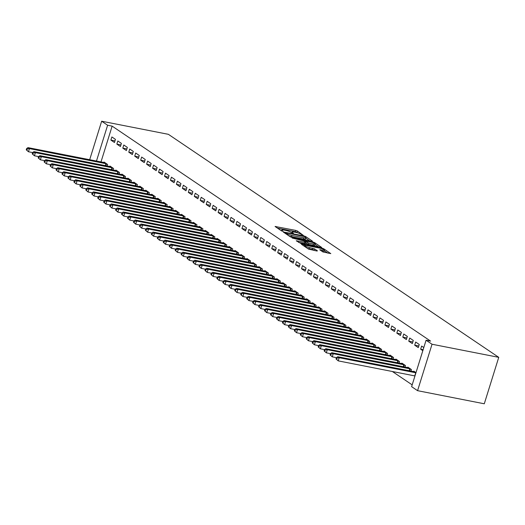 <?xml version="1.0" encoding="UTF-8"?>
<svg xmlns="http://www.w3.org/2000/svg" width="525" height="525" viewBox="0 0 525 525"><rect width="100%" height="100%" fill="white"/><g stroke="black" fill="none" stroke-linecap="round" stroke-linejoin="round"><path stroke-width="0.79" d="M303.26 235.318L297.412 231L295.719 230.39L275.074 226.472L281.426 230.836L283.08 231.262L282.181 230.6A4.2 0.755 17.3 0 1 281.722 230.048A4.2 0.755 17.3 0 1 283.861 230.035L285.521 230.357A4.2 0.755 17.3 0 1 290.948 232.319L292.937 233.29L293.403 233.29L292.497 232.627A4.2 0.755 17.3 0 1 292.044 232.076A4.2 0.755 17.3 0 1 294.184 232.057L295.844 232.385A4.2 0.755 17.3 0 1 301.271 234.347L303.26 235.318M322.829 251.902L330.796 253.614L323.754 248.784L322.061 248.168L301.416 244.25L308.457 249.08L316.923 251.022L317.448 250.845L314.495 248.857L309.442 247.583A3.511 0.637 17.3 0 1 306.062 246.54A3.511 0.637 17.3 0 1 304.526 245.483A3.511 0.637 17.3 0 1 306.311 245.47L319.469 248.056A3.511 0.637 17.3 0 1 322.842 249.099A3.511 0.637 17.3 0 1 324.378 250.149A3.511 0.637 17.3 0 1 322.593 250.162L319.738 249.736L322.829 251.902M426.083 340.226L432.036 344.242L417.572 390.679L411.62 386.663L426.083 340.226L430.605 341.112L112.14 126.131L107.618 125.239L96.462 161.063M432.036 344.242L498.75 357.341L168.374 134.321L101.66 121.216L107.618 125.239M311.942 241.343L312.467 241.165L305.57 236.506L303.877 235.896L283.231 231.978L290.272 236.808L291.966 237.418L311.942 241.343M314.665 242.642L321.707 247.472L301.061 243.554L296.271 240.778L305.038 242.366L305.563 242.189L303.608 240.863L292.189 238.048L312.966 242.032L314.665 242.642L314.455 243.305M417.572 390.679L484.286 403.784L498.75 357.341M415.675 342.044L414.697 345.188L418.274 347.596L419.252 344.459L415.675 342.044M410.95 371.109L411.436 369.561L407.859 367.146L407.715 367.618M403.764 334.005L402.787 337.142L406.363 339.557L407.334 336.42L403.764 334.005M399.039 363.064L399.518 361.515L395.942 359.107L395.798 359.572M391.847 325.959L390.869 329.096L394.446 331.511L395.423 328.374L391.847 325.959M387.122 355.018L387.608 353.476L384.031 351.061L383.887 351.533M379.936 317.92L378.958 321.057L382.535 323.472L383.512 320.329L379.936 317.92M375.211 346.979L375.69 345.43L372.12 343.022L371.969 343.488M368.018 309.875L367.041 313.012L370.617 315.427L371.595 312.29L368.018 309.875M363.293 338.933L363.779 337.391L360.202 334.976L360.058 335.449M356.108 301.836L355.13 304.973L358.706 307.381L359.684 304.244L356.108 301.836M351.383 330.894L351.862 329.346L348.292 326.937L348.141 327.403M344.19 293.79L343.219 296.927L346.789 299.342L347.767 296.205L344.19 293.79M339.465 322.849L339.951 321.307L336.374 318.892L336.23 319.364M332.279 285.751L331.301 288.888L334.878 291.296L335.856 288.159L332.279 285.751M327.554 314.81L328.033 313.261L324.463 310.846L324.312 311.318M320.368 277.705L319.39 280.842L322.96 283.257L323.938 280.12L320.368 277.705M315.643 306.764L316.122 305.222L312.546 302.807L312.401 303.279M308.451 269.66L307.473 272.797L311.049 275.212L312.027 272.075L308.451 269.66M303.726 298.718L304.205 297.176L300.635 294.761L300.484 295.234M296.54 261.621L295.562 264.757L299.132 267.173L300.11 264.029L296.54 261.621M291.815 290.679L292.294 289.131L288.717 286.722L288.573 287.188M284.622 253.575L283.644 256.712L287.221 259.127L288.199 255.99L284.622 253.575M279.897 282.634L280.376 281.092L276.806 278.677L276.655 279.149M272.711 245.536L271.733 248.673L275.303 251.081L276.281 247.944L272.711 245.536M267.986 274.595L268.465 273.046L264.889 270.637L264.744 271.103M260.794 237.49L259.816 240.627L263.392 243.042L264.37 239.905L260.794 237.49M256.069 266.549L256.554 265.007L252.978 262.592L252.833 263.064M248.883 229.451L247.905 232.588L251.475 234.997L252.453 231.86L248.883 229.451M244.158 258.51L244.637 256.961L241.06 254.546L240.916 255.019M236.965 221.406L235.988 224.543L239.564 226.957L240.542 223.821L236.965 221.406M232.24 250.464L232.726 248.922L229.149 246.507L229.005 246.98M225.054 213.36L224.077 216.503L227.653 218.912L228.624 215.775L225.054 213.36M220.329 242.419L220.808 240.877L217.232 238.462L217.088 238.934M213.137 205.321L212.159 208.458L215.736 210.873L216.713 207.736L213.137 205.321M208.412 234.38L208.898 232.831L205.321 230.423L205.177 230.888M201.226 197.275L200.248 200.412L203.825 202.827L204.802 199.69L201.226 197.275M196.501 226.334L196.98 224.792L193.41 222.377L193.259 222.849M189.308 189.236L188.331 192.373L191.907 194.782L192.885 191.645L189.308 189.236M184.583 218.295L185.069 216.746L181.493 214.338L181.348 214.804M177.398 181.191L176.42 184.327L179.996 186.743L180.974 183.606L177.398 181.191M172.673 210.249L173.152 208.707L169.582 206.292L169.431 206.765M165.48 173.152L164.509 176.288L168.079 178.697L169.057 175.56L165.48 173.152M160.755 202.21L161.241 200.662L157.664 198.253L157.52 198.719M153.569 165.106L152.591 168.243L156.168 170.658L157.146 167.521L153.569 165.106M148.844 194.165L149.323 192.623L145.753 190.207L145.602 190.68M141.658 157.06L140.68 160.204L144.25 162.612L145.228 159.475L141.658 157.06M136.927 186.126L137.412 184.577L133.836 182.162L133.691 182.634M129.741 149.021L128.763 152.158L132.339 154.573L133.317 151.436L129.741 149.021M125.016 178.08L125.495 176.531L121.925 174.123L121.774 174.589M117.83 140.976L116.852 144.112L120.422 146.528L121.4 143.391L117.83 140.976M113.105 170.034L113.584 168.492L110.007 166.077L109.863 166.55M112.14 126.131L100.984 161.956M392.365 371.497L412.178 384.871M107.146 166.018L107.625 164.469L104.055 162.054L103.904 162.527M111.871 136.959L110.893 140.096L114.47 142.505L115.441 139.368L111.871 136.959M119.057 174.057L119.543 172.515L115.966 170.1L115.822 170.573M123.782 144.998L122.804 148.135L126.381 150.55L127.358 147.413L123.782 144.998M130.974 182.103L131.453 180.554L127.877 178.146L127.732 178.612M135.699 153.044L134.722 156.181L138.298 158.589L139.269 155.452L135.699 153.044M142.885 190.142L143.371 188.6L139.794 186.185L139.65 186.657M147.61 161.083L146.632 164.22L150.209 166.635L151.187 163.498L147.61 161.083M154.803 198.188L155.282 196.639L151.705 194.23L151.561 194.696M159.528 169.129L158.55 172.266L162.12 174.681L163.098 171.537L159.528 169.129M166.714 206.227L167.199 204.684L163.623 202.269L163.478 202.742M171.439 177.168L170.461 180.305L174.037 182.72L175.015 179.583L171.439 177.168M178.631 214.272L179.11 212.73L175.534 210.315L175.389 210.787M183.356 185.213L182.378 188.35L185.948 190.765L186.926 187.628L183.356 185.213M190.542 222.318L191.021 220.769L187.451 218.354L187.3 218.827M195.267 193.252L194.289 196.396L197.866 198.804L198.844 195.668L195.267 193.252M202.46 230.357L202.939 228.815L199.362 226.4L199.218 226.872M207.185 201.298L206.207 204.435L209.777 206.85L210.755 203.713L207.185 201.298M214.371 238.402L214.85 236.854L211.28 234.445L211.129 234.911M219.096 209.344L218.118 212.481L221.694 214.889L222.672 211.752L219.096 209.344M226.288 246.442L226.767 244.899L223.191 242.484L223.046 242.957M231.013 217.383L230.035 220.52L233.605 222.935L234.583 219.798L231.013 217.383M238.199 254.487L238.678 252.938L235.108 250.53L234.957 250.996M242.924 225.428L241.946 228.565L245.523 230.98L246.501 227.837L242.924 225.428M250.11 262.526L250.596 260.984L247.019 258.569L246.875 259.042M254.835 233.468L253.864 236.604L257.434 239.019L258.412 235.882L254.835 233.468M262.027 270.572L262.507 269.023L258.937 266.615L258.786 267.081M266.752 241.513L265.775 244.65L269.351 247.065L270.329 243.928L266.752 241.513M273.938 278.618L274.424 277.069L270.848 274.654L270.703 275.126M278.663 249.552L277.686 252.696L281.262 255.104L282.24 251.967L278.663 249.552M285.856 286.657L286.335 285.114L282.765 282.699L282.614 283.172M290.581 257.598L289.603 260.735L293.18 263.15L294.158 260.013L290.581 257.598M297.767 294.702L298.252 293.153L294.676 290.745L294.532 291.211M302.492 265.643L301.514 268.78L305.091 271.189L306.068 268.052L302.492 265.643M309.684 302.741L310.163 301.199L306.587 298.784L306.442 299.257M314.409 273.683L313.432 276.819L317.008 279.234L317.979 276.098L314.409 273.683M321.595 310.787L322.081 309.238L318.504 306.83L318.36 307.296M326.32 281.728L325.342 284.865L328.919 287.28L329.897 284.137L326.32 281.728M333.513 318.826L333.992 317.284L330.415 314.869L330.271 315.341M338.238 289.767L337.26 292.904L340.83 295.319L341.808 292.182L338.238 289.767M345.424 326.872L345.909 325.323L342.333 322.914L342.188 323.38M350.149 297.813L349.171 300.95L352.748 303.365L353.725 300.228L350.149 297.813M357.341 334.911L357.82 333.368L354.244 330.953L354.099 331.426M362.066 305.852L361.088 308.995L364.658 311.404L365.636 308.267L362.066 305.852M369.252 342.956L369.731 341.414L366.161 338.999L366.01 339.472M373.977 313.897L372.999 317.034L376.576 319.449L377.554 316.312L373.977 313.897M381.17 351.002L381.649 349.453L378.072 347.038L377.928 347.511M385.895 321.943L384.917 325.08L388.487 327.488L389.465 324.352L385.895 321.943M393.081 359.041L393.56 357.499L389.99 355.084L389.839 355.556M397.806 329.982L396.828 333.119L400.404 335.534L401.382 332.397L397.806 329.982M404.998 367.087L405.477 365.538L401.901 363.129L401.756 363.595M409.723 338.028L408.745 341.165L412.315 343.573L413.293 340.436L409.723 338.028M415.984 372.632L413.818 371.168L413.667 371.641M423.806 347.53L421.634 346.067L420.656 349.204L422.828 350.674M101.66 121.216L89.67 159.731M110.893 140.096L114.968 140.897M116.852 144.112L120.927 144.913M122.804 148.135L126.886 148.936M128.763 152.158L132.838 152.959M134.722 156.181L138.797 156.982M140.68 160.204L144.756 161.004M146.632 164.22L150.714 165.021M152.591 168.243L156.667 169.043M158.55 172.266L162.625 173.066M164.509 176.288L168.584 177.089M170.461 180.305L174.536 181.105M176.42 184.327L180.495 185.128M182.378 188.35L186.454 189.151M188.331 192.373L192.412 193.174M194.289 196.396L198.365 197.197M200.248 200.412L204.323 201.213M206.207 204.435L210.282 205.236M212.159 208.458L216.241 209.258M218.118 212.481L222.193 213.281M224.077 216.503L228.152 217.304M230.035 220.52L234.111 221.32M235.988 224.543L240.069 225.343M241.946 228.565L246.022 229.366M247.905 232.588L251.98 233.389M253.864 236.604L257.939 237.405M259.816 240.627L263.891 241.428M265.775 244.65L269.85 245.451M271.733 248.673L275.809 249.473M277.686 252.696L281.767 253.496M283.644 256.712L287.72 257.512M289.603 260.735L293.678 261.535M295.562 264.757L299.637 265.558M301.514 268.78L305.596 269.581M307.473 272.797L311.548 273.597M313.432 276.819L317.507 277.62M319.39 280.842L323.466 281.643M325.342 284.865L329.424 285.666M331.301 288.888L335.377 289.688M337.26 292.904L341.335 293.705M343.219 296.927L347.294 297.728M349.171 300.95L353.246 301.75M355.13 304.973L359.205 305.773M361.088 308.995L365.164 309.796M367.041 313.012L371.123 313.812M372.999 317.034L377.075 317.835M378.958 321.057L383.033 321.858M384.917 325.08L388.992 325.881M390.869 329.096L394.951 329.897M396.828 333.119L400.903 333.92M402.787 337.142L406.862 337.942M408.745 341.165L412.821 341.965M414.697 345.188L418.779 345.988M420.656 349.204L423.13 349.689M298.082 232.969L295.326 231.643L277.417 228.126M309.881 240.936L305.826 238.199M304.658 236.637L285.935 232.765L285.469 232.765L286.42 233.461A4.2 0.755 17.3 0 0 291.841 235.423L303.824 237.773A4.2 0.755 17.3 0 0 305.963 237.759A4.2 0.755 17.3 0 0 305.511 237.208L304.658 236.637M289.216 236.093A4.2 0.755 17.3 0 0 291.447 236.677L291.841 235.423M305.963 237.759L305.576 239.013A4.2 0.755 17.3 0 1 303.437 239.032L291.447 236.677M315.092 244.453L318.977 247.072M298.607 242.432L305.314 243.613L305.707 242.36M313.445 244.013A3.511 0.637 17.3 0 0 315.236 244A3.511 0.637 17.3 0 0 313.694 242.95A3.511 0.637 17.3 0 0 310.321 241.907L305.018 241.001L308.812 243.108L313.445 244.013L313.058 245.273A3.511 0.637 17.3 0 0 314.842 245.26L315.236 244M313.058 245.273L308.424 244.361L305.53 242.937M324.378 250.149L323.991 251.409A3.511 0.637 17.3 0 1 322.206 251.423L322.074 251.396M307.532 248.456A3.511 0.637 17.3 0 0 309.054 248.837L309.442 247.583M314.862 250.622L312.408 249.493L309.054 248.837M304.356 246.028L303.758 245.91M328.066 253.214L324.233 250.622M105.013 162.711L27.956 147.617L29.446 148.621L28.468 151.758L32.622 152.572M26.847 150.229L28.468 151.758L26.25 149.822L26.847 150.229L27.234 148.969L26.644 148.568L26.25 149.822M27.234 148.969L29.446 148.621L106.66 163.82M26.644 148.568L27.956 147.617M110.972 166.727L33.915 151.633L35.405 152.644L34.427 155.781L38.581 156.594M32.806 154.245L34.427 155.781L32.209 153.845L32.806 154.245L33.193 152.992L32.596 152.591L32.209 153.845M33.193 152.992L35.405 152.644L112.619 167.843M32.596 152.591L33.915 151.633M116.931 170.75L39.874 155.656L41.363 156.66L40.386 159.797L44.533 160.617L44.12 161.89L44.717 162.291L45.111 161.037L44.513 160.63L45.826 159.679L47.316 160.683L124.53 175.882M38.758 158.268L40.386 159.797L38.161 157.868L38.758 158.268L39.152 157.014L38.555 156.614L38.161 157.868M39.152 157.014L41.363 156.66L118.578 171.865M38.555 156.614L39.874 155.656M45.111 161.037L47.316 160.683L46.338 163.82L50.492 164.633M44.717 162.291L46.338 163.82L44.12 161.89M122.889 174.773L45.826 159.679M128.842 178.795L51.785 163.702L53.274 164.706L52.297 167.843L56.451 168.656M50.676 166.313L52.297 167.843L50.078 165.907L50.676 166.313L51.063 165.053L50.472 164.653L50.078 165.907M51.063 165.053L53.274 164.706L130.489 179.904M50.472 164.653L51.785 163.702M134.8 182.818L57.743 167.724L59.233 168.728L58.255 171.865L62.409 172.679M56.628 170.33L58.255 171.865L56.037 169.929L56.628 170.33L57.022 169.076L56.424 168.676L56.037 169.929M57.022 169.076L59.233 168.728L136.447 183.927M56.424 168.676L57.743 167.724M140.759 186.834L63.702 171.741L65.185 172.745L64.214 175.888L68.362 176.702M62.587 174.352L64.214 175.888L61.989 173.952L62.587 174.352L62.98 173.099L62.383 172.699L61.989 173.952M62.98 173.099L65.185 172.745L142.406 187.95M62.383 172.699L63.702 171.741M146.718 190.857L69.654 175.763L71.144 176.768L70.166 179.904L74.32 180.725M68.545 178.375L70.166 179.904L67.948 177.975L68.545 178.375L68.933 177.122L68.342 176.715L67.948 177.975M68.933 177.122L71.144 176.768L148.358 191.966M68.342 176.715L69.654 175.763M152.67 194.88L75.613 179.786L77.103 180.79L76.125 183.927L80.279 184.741M74.504 182.398L76.125 183.927L73.907 181.998L74.504 182.398L74.891 181.145L74.294 180.738L73.907 181.998M74.891 181.145L77.103 180.79L154.317 195.989M74.294 180.738L75.613 179.786M158.629 198.903L81.572 183.809L83.062 184.813L82.084 187.95L86.238 188.764M80.456 186.421L82.084 187.95L79.866 186.014L80.456 186.421L80.85 185.161L80.253 184.761L79.866 186.014M80.85 185.161L83.062 184.813L160.276 200.012M80.253 184.761L81.572 183.809M164.588 202.919L87.524 187.825L89.014 188.836L88.043 191.973L92.19 192.787M86.415 190.437L88.043 191.973L85.818 190.037L86.415 190.437L86.809 189.184L86.212 188.783L85.818 190.037M86.809 189.184L89.014 188.836L166.235 204.035M86.212 188.783L87.524 187.825M170.546 206.942L93.483 191.848L94.972 192.852L93.995 195.996L98.149 196.809M92.374 194.46L93.995 195.996L91.777 194.06L92.374 194.46L92.761 193.207L92.17 192.806L91.777 194.06M92.761 193.207L94.972 192.852L172.187 208.058M92.17 192.806L93.483 191.848M176.498 210.965L99.442 195.871L100.931 196.875L99.953 200.012L104.107 200.832M98.332 198.483L99.953 200.012L97.735 198.082L98.332 198.483L98.72 197.229L98.123 196.823L97.735 198.082M98.72 197.229L100.931 196.875L178.146 212.074M98.123 196.823L99.442 195.871M182.457 214.988L105.4 199.894L106.89 200.898L105.912 204.035L110.06 204.848M104.285 202.506L105.912 204.035L103.694 202.099L104.285 202.506L104.678 201.246L104.081 200.845L103.694 202.099M104.678 201.246L106.89 200.898L184.104 216.097M104.081 200.845L105.4 199.894M188.416 219.01L111.353 203.917L112.842 204.921L111.864 208.058L116.018 208.871M110.243 206.522L111.864 208.058L109.646 206.122L110.243 206.522L110.637 205.268L110.04 204.868L109.646 206.122M110.637 205.268L112.842 204.921L190.063 220.119M110.04 204.868L111.353 203.917M194.368 223.027L117.311 207.933L118.801 208.943L117.823 212.08L121.977 212.894M116.202 210.545L117.823 212.08L115.605 210.144L116.202 210.545L116.589 209.291L115.999 208.891L115.605 210.144M116.589 209.291L118.801 208.943L196.015 224.142M115.999 208.891L117.311 207.933M200.327 227.049L123.27 211.956L124.76 212.96L123.782 216.097L127.936 216.917M122.161 214.567L123.782 216.097L121.564 214.167L122.161 214.567L122.548 213.314L121.951 212.914L121.564 214.167M122.548 213.314L124.76 212.96L201.974 228.158M121.951 212.914L123.27 211.956M206.286 231.072L129.229 215.978L130.718 216.982L129.741 220.119L133.888 220.933M128.113 218.59L129.741 220.119L127.516 218.19L128.113 218.59L128.507 217.337L127.91 216.93L127.516 218.19M128.507 217.337L130.718 216.982L207.933 232.181M127.91 216.93L129.229 215.978M212.244 235.095L135.181 220.001L136.671 221.005L135.693 224.142L139.847 224.956M134.072 222.613L135.693 224.142L133.475 222.206L134.072 222.613L134.466 221.353L133.868 220.953L133.475 222.206M134.466 221.353L136.671 221.005L213.885 236.204M133.868 220.953L135.181 220.001M218.197 239.118L141.14 224.018L142.629 225.028L141.652 228.165L145.806 228.979M140.031 226.629L141.652 228.165L139.433 226.229L140.031 226.629L140.418 225.376L139.827 224.976L139.433 226.229M140.418 225.376L142.629 225.028L219.844 240.227M139.827 224.976L141.14 224.018M224.155 243.134L147.098 228.04L148.588 229.044L147.61 232.188L151.764 233.002M145.983 230.652L147.61 232.188L145.392 230.252L145.983 230.652L146.377 229.399L145.779 228.998L145.392 230.252M146.377 229.399L148.588 229.044L225.802 244.25M145.779 228.998L147.098 228.04M230.114 247.157L153.057 232.063L154.54 233.067L153.569 236.204L157.717 237.024M151.942 234.675L153.569 236.204L151.344 234.275L151.942 234.675L152.335 233.422L151.738 233.015L151.344 234.275M152.335 233.422L154.54 233.067L231.761 248.266M151.738 233.015L153.057 232.063M236.073 251.18L159.009 236.086L160.499 237.09L159.521 240.227L163.675 241.041M157.9 238.698L159.521 240.227L157.303 238.291L157.9 238.698L158.287 237.438L157.697 237.037L157.303 238.291M158.287 237.438L160.499 237.09L237.713 252.289M157.697 237.037L159.009 236.086M242.025 255.202L164.968 240.109L166.458 241.113L165.48 244.25L169.634 245.063M163.859 242.721L165.48 244.25L163.262 242.314L163.859 242.721L164.246 241.461L163.649 241.06L163.262 242.314M164.246 241.461L166.458 241.113L243.672 256.312M163.649 241.06L164.968 240.109M247.984 259.219L170.927 244.125L172.417 245.136L171.439 248.273L175.593 249.086M169.811 246.737L171.439 248.273L169.221 246.337L169.811 246.737L170.205 245.483L169.608 245.083L169.221 246.337M170.205 245.483L172.417 245.136L249.631 260.334M169.608 245.083L170.927 244.125M253.942 263.242L176.879 248.148L178.369 249.152L177.398 252.289L181.545 253.109M175.77 250.76L177.398 252.289L175.173 250.359L175.77 250.76L176.164 249.506L175.567 249.106L175.173 250.359M176.164 249.506L178.369 249.152L255.59 264.357M175.567 249.106L176.879 248.148M259.901 267.264L182.838 252.171L184.327 253.175L183.35 256.312L187.504 257.132M181.729 254.782L183.35 256.312L181.132 254.382L181.729 254.782L182.116 253.529L181.525 253.122L181.132 254.382M182.116 253.529L184.327 253.175L261.542 268.373M181.525 253.122L182.838 252.171M265.853 271.287L188.797 256.193L190.286 257.197L189.308 260.334L193.463 261.148M187.688 258.805L189.308 260.334L187.09 258.398L187.688 258.805L188.075 257.545L187.477 257.145L187.09 258.398M188.075 257.545L190.286 257.197L267.501 272.396M187.477 257.145L188.797 256.193M271.812 275.31L194.755 260.216L196.245 261.22L195.267 264.357L199.415 265.171M193.64 262.822L195.267 264.357L193.049 262.421L193.64 262.822L194.033 261.568L193.436 261.168L193.049 262.421M194.033 261.568L196.245 261.22L273.459 276.419M193.436 261.168L194.755 260.216M277.771 279.326L200.707 264.233L202.197 265.237L201.219 268.38L205.373 269.194M199.598 266.844L201.219 268.38L199.001 266.444L199.598 266.844L199.992 265.591L199.395 265.191L199.001 266.444M199.992 265.591L202.197 265.237L279.418 280.442M199.395 265.191L200.707 264.233M283.723 283.349L206.666 268.255L208.156 269.259L207.178 272.396L211.332 273.217M205.557 270.867L207.178 272.396L204.96 270.467L205.557 270.867L205.944 269.614L205.354 269.207L204.96 270.467M205.944 269.614L208.156 269.259L285.37 284.458M205.354 269.207L206.666 268.255M289.682 287.372L212.625 272.278L214.115 273.282L213.137 276.419L217.291 277.233M211.516 274.89L213.137 276.419L210.919 274.49L211.516 274.89L211.903 273.637L211.306 273.23L210.919 274.49M211.903 273.637L214.115 273.282L291.329 288.481M211.306 273.23L212.625 272.278M295.641 291.395L218.584 276.301L220.073 277.305L219.096 280.442L223.243 281.256M217.468 278.913L219.096 280.442L216.871 278.506L217.468 278.913L217.862 277.653L217.265 277.252L216.871 278.506M217.862 277.653L220.073 277.305L297.288 292.504M217.265 277.252L218.584 276.301M301.599 295.411L224.536 280.317L226.026 281.328L225.048 284.465L229.202 285.278M223.427 282.929L225.048 284.465L222.83 282.529L223.427 282.929L223.821 281.676L223.223 281.275L222.83 282.529M223.821 281.676L226.026 281.328L303.24 296.527M223.223 281.275L224.536 280.317M307.552 299.434L230.495 284.34L231.984 285.344L231.007 288.488L235.161 289.301M229.386 286.952L231.007 288.488L228.788 286.552L229.386 286.952L229.773 285.698L229.182 285.298L228.788 286.552M229.773 285.698L231.984 285.344L309.199 300.549M229.182 285.298L230.495 284.34M313.51 303.457L236.453 288.363L237.943 289.367L236.965 292.504L241.119 293.324M235.338 290.975L236.965 292.504L234.747 290.574L235.338 290.975L235.732 289.721L235.134 289.314L234.747 290.574M235.732 289.721L237.943 289.367L315.158 304.566M235.134 289.314L236.453 288.363M319.469 307.479L242.412 292.386L243.895 293.39L242.924 296.527L247.072 297.34M241.297 294.998L242.924 296.527L240.699 294.591L241.297 294.998L241.69 293.738L241.093 293.337L240.699 294.591M241.69 293.738L243.895 293.39L321.116 308.588M241.093 293.337L242.412 292.386M325.428 311.502L248.364 296.408L249.854 297.412L248.876 300.549L253.03 301.363M247.255 299.014L248.876 300.549L246.658 298.613L247.255 299.014L247.643 297.76L247.052 297.36L246.658 298.613M247.643 297.76L249.854 297.412L327.068 312.611M247.052 297.36L248.364 296.408M331.38 315.518L254.323 300.425L255.813 301.435L254.835 304.572L258.989 305.386M253.214 303.037L254.835 304.572L252.617 302.636L253.214 303.037L253.601 301.783L253.004 301.383L252.617 302.636M253.601 301.783L255.813 301.435L333.027 316.634M253.004 301.383L254.323 300.425M337.339 319.541L260.282 304.447L261.772 305.452L260.794 308.588L264.948 309.409M259.166 307.059L260.794 308.588L258.576 306.659L259.166 307.059L259.56 305.806L258.963 305.406L258.576 306.659M259.56 305.806L261.772 305.452L338.986 320.65M258.963 305.406L260.282 304.447M343.298 323.564L266.234 308.47L267.724 309.474L266.752 312.611L270.9 313.425M265.125 311.082L266.752 312.611L264.528 310.682L265.125 311.082L265.519 309.829L264.922 309.422L264.528 310.682M265.519 309.829L267.724 309.474L344.945 324.673M264.922 309.422L266.234 308.47M349.256 327.587L272.193 312.493L273.683 313.497L272.705 316.634L276.859 317.448M271.084 315.105L272.705 316.634L270.487 314.698L271.084 315.105L271.471 313.845L270.88 313.445L270.487 314.698M271.471 313.845L273.683 313.497L350.897 328.696M270.88 313.445L272.193 312.493M355.208 331.61L278.152 316.509L279.641 317.52L278.663 320.657L282.817 321.471M277.043 319.121L278.663 320.657L276.445 318.721L277.043 319.121L277.43 317.868L276.832 317.467L276.445 318.721M277.43 317.868L279.641 317.52L356.856 332.719M276.832 317.467L278.152 316.509M361.167 335.626L284.11 320.532L285.6 321.536L284.622 324.68L288.77 325.493M282.995 323.144L284.622 324.68L282.404 322.744L282.995 323.144L283.388 321.891L282.791 321.49L282.404 322.744M283.388 321.891L285.6 321.536L362.814 336.742M282.791 321.49L284.11 320.532M367.126 339.649L290.062 324.555L291.552 325.559L290.574 328.696L294.728 329.516M288.953 327.167L290.574 328.696L288.356 326.767L288.953 327.167L289.347 325.913L288.75 325.507L288.356 326.767M289.347 325.913L291.552 325.559L368.773 340.758M288.75 325.507L290.062 324.555M373.078 343.672L296.021 328.578L297.511 329.582L296.533 332.719L300.687 333.533M294.912 331.19L296.533 332.719L294.315 330.783L294.912 331.19L295.299 329.936L294.709 329.529L294.315 330.783M295.299 329.936L297.511 329.582L374.725 344.781M294.709 329.529L296.021 328.578M379.037 347.694L301.98 332.601L303.47 333.605L302.492 336.742L306.646 337.555M300.871 335.213L302.492 336.742L300.274 334.806L300.871 335.213L301.258 333.952L300.661 333.552L300.274 334.806M301.258 333.952L303.47 333.605L380.684 348.803M300.661 333.552L301.98 332.601M384.996 351.711L307.939 336.617L309.428 337.627L308.451 340.764L312.598 341.578M306.823 339.229L308.451 340.764L306.226 338.828L306.823 339.229L307.217 337.975L306.62 337.575L306.226 338.828M307.217 337.975L309.428 337.627L386.643 352.826M306.62 337.575L307.939 336.617M390.954 355.733L313.891 340.64L315.381 341.644L314.403 344.781L318.557 345.601L318.143 346.874L318.741 347.274L319.128 346.021L318.537 345.614L319.85 344.663L321.339 345.667L398.554 360.865M312.782 343.252L314.403 344.781L312.185 342.851L312.782 343.252L313.176 341.998L312.578 341.598L312.185 342.851M313.176 341.998L315.381 341.644L392.595 356.849M312.578 341.598L313.891 340.64M319.128 346.021L321.339 345.667L320.362 348.803L324.516 349.624M318.741 347.274L320.362 348.803L318.143 346.874M396.907 359.756L319.85 344.663M402.865 363.779L325.808 348.685L327.298 349.689L326.32 352.826L330.474 353.64M324.693 351.297L326.32 352.826L324.102 350.89L324.693 351.297L325.087 350.037L324.489 349.637L324.102 350.89M325.087 350.037L327.298 349.689L404.512 364.888M324.489 349.637L325.808 348.685M408.824 367.802L331.767 352.708L333.25 353.712L332.279 356.849L336.427 357.663M330.652 355.313L332.279 356.849L330.054 354.913L330.652 355.313L331.045 354.06L330.448 353.66L330.054 354.913M331.045 354.06L333.25 353.712L410.471 368.911M330.448 353.66L331.767 352.708M414.783 371.818L337.719 356.724L339.209 357.728L338.231 360.872L414.96 375.939M336.61 359.336L338.231 360.872L336.013 358.936L336.61 359.336L336.998 358.083L336.407 357.683L336.013 358.936M336.998 358.083L339.209 357.728L415.931 372.803M336.407 357.683L337.719 356.724M292.346 233.126L292.497 232.627M282.023 231.105L282.181 230.6M275.605 226.905L275.743 226.465M295.326 231.643L295.719 230.39M297.025 232.253L297.412 231M283.762 232.411L283.9 231.971M303.758 236.276L303.877 235.896M305.379 237.123L305.57 236.506M285.377 233.5L285.567 232.89M286.223 234.078L286.42 233.461M303.437 239.032L303.824 237.773M296.802 241.211L296.94 240.772M304.651 243.62L305.038 242.366M312.795 242.596L312.966 242.032M304.966 241.782L305.163 241.172M306.725 243.751L307.118 242.491M308.424 244.361L308.812 243.108M320.263 250.176L320.401 249.736M322.206 251.423L322.593 250.162M312.408 249.493L312.802 248.24M314.101 250.11L314.495 248.857M301.947 244.689L302.085 244.25M321.891 248.725L322.061 248.168M323.551 249.427L323.754 248.784M105.368 165.664L105.998 163.649M105.84 165.762L106.463 163.761M111.326 169.687L111.95 167.672M111.799 169.778L112.416 167.783M117.285 173.709L117.908 171.695M117.751 173.801L118.374 171.806M123.237 177.732L123.867 175.718M123.71 177.824L124.333 175.829M129.196 181.755L129.826 179.734M129.668 181.847L130.292 179.845M135.155 185.771L135.778 183.757M135.627 185.863L136.244 183.868M141.107 189.794L141.737 187.779M141.579 189.886L142.203 187.891M147.066 193.817L147.696 191.802M147.538 193.909L148.162 191.914M153.024 197.84L153.654 195.825M153.497 197.932L154.114 195.937M158.983 201.856L159.607 199.841M159.449 201.954L160.072 199.953M164.935 205.879L165.565 203.864M165.408 205.971L166.031 203.976M170.894 209.902L171.524 207.887M171.367 209.993L171.99 207.998M176.853 213.924L177.483 211.91M177.325 214.016L177.942 212.021M182.812 217.947L183.435 215.926M183.277 218.039L183.901 216.044M188.764 221.963L189.394 219.949M189.236 222.055L189.86 220.06M194.723 225.986L195.352 223.972M195.195 226.078L195.818 224.083M200.681 230.009L201.305 227.994M201.154 230.101L201.771 228.106M206.64 234.032L207.263 232.017M207.106 234.124L207.729 232.129M212.592 238.055L213.222 236.033M213.065 238.147L213.688 236.145M218.551 242.071L219.181 240.056M219.023 242.163L219.647 240.168M224.51 246.094L225.133 244.079M224.982 246.186L225.599 244.191M230.462 250.117L231.092 248.102M230.934 250.208L231.558 248.213M236.421 254.139L237.051 252.125M236.893 254.231L237.517 252.236M242.379 258.156L243.009 256.141M242.852 258.254L243.469 256.252M248.338 262.178L248.962 260.164M248.804 262.27L249.427 260.275M254.29 266.201L254.92 264.187M254.763 266.293L255.386 264.298M260.249 270.224L260.879 268.209M260.722 270.316L261.345 268.321M266.208 274.247L266.838 272.226M266.68 274.339L267.297 272.344M272.167 278.263L272.79 276.248M272.632 278.355L273.256 276.36M278.119 282.286L278.749 280.271M278.591 282.378L279.215 280.383M284.077 286.309L284.707 284.294M284.55 286.401L285.173 284.406M290.036 290.332L290.66 288.317M290.509 290.423L291.126 288.428M295.995 294.348L296.618 292.333M296.461 294.446L297.084 292.445M301.947 298.371L302.577 296.356M302.42 298.463L303.043 296.467M307.906 302.393L308.536 300.379M308.378 302.485L309.002 300.49M313.865 306.416L314.488 304.402M314.337 306.508L314.954 304.513M319.817 310.439L320.447 308.418M320.289 310.531L320.913 308.536M325.776 314.455L326.406 312.441M326.248 314.547L326.872 312.552M331.734 318.478L332.364 316.463M332.207 318.57L332.824 316.575M337.693 322.501L338.317 320.486M338.159 322.593L338.783 320.598M343.645 326.524L344.275 324.509M344.118 326.616L344.741 324.621M349.604 330.547L350.234 328.525M350.077 330.638L350.7 328.637M355.563 334.563L356.193 332.548M356.035 334.655L356.652 332.66M361.522 338.586L362.145 336.571M361.988 338.678L362.611 336.683M367.474 342.608L368.104 340.594M367.946 342.7L368.57 340.705M373.433 346.631L374.062 344.617M373.905 346.723L374.528 344.728M379.391 350.648L380.015 348.633M379.864 350.746L380.481 348.744M385.35 354.67L385.973 352.656M385.816 354.762L386.439 352.767M391.302 358.693L391.932 356.678M391.775 358.785L392.398 356.79M397.261 362.716L397.891 360.701M397.733 362.808L398.357 360.813M403.22 366.739L403.843 364.717M403.692 366.831L404.309 364.836M409.172 370.755L409.802 368.74M409.644 370.847L410.268 368.852M414.783 375.9L415.761 372.763M291.788 232.89L292.044 232.076M281.466 230.862L281.722 230.048M285.265 233.428L285.469 232.765M304.808 241.677L305.018 241.001M304.283 246.264L304.526 245.483"/></g></svg>
